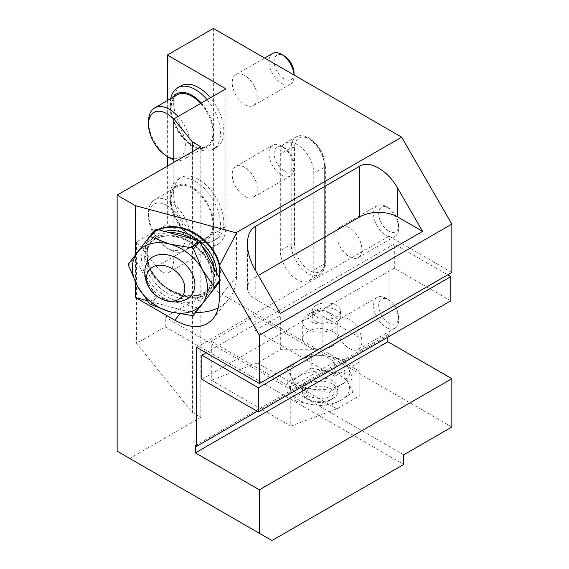 <?xml version="1.0" encoding="UTF-8"?>
<svg xmlns="http://www.w3.org/2000/svg" width="569" height="569" viewBox="0 0 569 569"><rect width="100%" height="100%" fill="white"/><g stroke="black" fill="none" stroke-linecap="round" stroke-linejoin="round"><path stroke-width="0.43" stroke-dasharray="2.85 2.13" d="M313.789 270.005A23.67 13.663 60 0 1 308.889 280.844A23.67 13.663 60 0 1 290.645 274.5A23.67 13.663 60 0 1 280.318 250.68L280.318 154.057A23.67 13.663 60 0 1 285.218 143.224A23.67 13.663 60 0 1 303.455 149.569A23.67 13.663 60 0 1 313.789 173.381L313.789 270.005L324.664 263.724L324.664 167.101L313.789 173.381M255.211 298.995L255.211 277.252A26.629 15.37 0 0 0 247.415 288.12A26.629 15.37 0 0 0 255.211 298.995L280.318 313.483M167.35 166.134L167.35 224.115L198.73 242.23A38.457 22.205 -120 0 0 217.963 244.137A38.457 22.205 -120 0 0 225.929 226.526L173.83 256.605L173.83 162.4M173.83 256.605C173.751 265.126 172.058 270.439 168.758 272.537C165.351 274.308 161.276 272.331 156.532 266.591L136.574 241.882L167.35 224.115M192.457 151.646L192.457 412.525L136.574 343.335L136.574 241.882M167.35 100.571L167.35 156.475M213.375 28.45L213.375 289.329L165.259 317.111L165.259 326.777L136.574 343.335M179.861 313.939L182.841 310.247A59.169 43.785 -141.1 0 0 195.836 312.31M218.19 307.786A59.169 43.785 -141.1 0 0 228.873 299.116A59.169 43.785 -141.1 0 0 236.462 276.378L236.462 233.269M135.472 282.38L135.472 254.777M271.946 540.55L117.143 451.174M165.259 326.777L403.741 464.46M192.457 412.525L200.821 417.354L129.696 458.422M349.352 256.719A17.753 10.249 -120 0 0 358.228 257.601A17.753 10.249 -120 0 0 358.228 237.102A17.753 10.249 -120 0 0 340.475 226.853A17.753 10.249 -120 0 0 337.751 241.078A17.753 10.249 -120 0 0 349.352 256.719M349.352 348.513A17.753 10.249 -120 0 0 358.228 349.394A17.753 10.249 -120 0 0 358.228 328.896A17.753 10.249 -120 0 0 340.475 318.647A17.753 10.249 -120 0 0 337.751 332.872A17.753 10.249 -120 0 0 349.352 348.513M244.755 196.333A17.753 10.249 -120 0 0 253.632 197.215A17.753 10.249 -120 0 0 253.632 176.717A17.753 10.249 -120 0 0 235.879 166.468A17.753 10.249 -120 0 0 233.155 180.693A17.753 10.249 -120 0 0 244.755 196.333M244.755 104.54A17.753 10.249 -120 0 0 253.632 105.421A17.753 10.249 -120 0 0 253.632 84.923A17.753 10.249 -120 0 0 235.879 74.674A17.753 10.249 -120 0 0 233.155 88.899A17.753 10.249 -120 0 0 244.755 104.54M451.857 427.02L213.375 289.329M451.857 272.423L389.096 236.192L389.096 335.226L387.845 334.501L387.845 337.161M200.821 417.354L200.821 146.809M316.3 305.276A14.204 8.201 0 0 0 312.139 311.072A14.204 8.201 0 0 0 326.336 319.266A14.204 8.201 0 0 0 340.539 311.072A14.204 8.201 0 0 0 331.777 303.497A14.204 8.201 0 0 0 316.3 305.276M196.639 347.303L389.096 236.192M257.309 411.316L389.096 335.226M195.38 445.619L387.845 334.501M215.061 287.964A41.416 30.648 38.9 0 1 172.848 291.847A41.416 30.648 38.9 0 1 145.301 251.832A41.416 30.648 38.9 0 1 150.621 235.915A41.416 30.648 38.9 0 1 158.367 229.705M219.648 265.204A41.416 30.648 38.9 0 1 216.938 285.254M182.841 310.247L147.044 300.61M255.211 277.252L258.347 275.439M403.741 454.795L165.259 317.111M211.284 341.265L290.773 387.162L334.707 361.799L255.211 315.902L211.284 341.265L211.284 380.206L290.773 426.103L290.773 387.162M198.73 179.42A35.498 20.498 -120 0 0 180.978 177.663A35.498 20.498 -120 0 0 180.978 218.66A35.498 20.498 -120 0 0 216.483 239.158A35.498 20.498 -120 0 0 221.924 210.708A35.498 20.498 -120 0 0 198.73 179.42M180.978 85.876A35.498 20.498 -120 0 0 180.978 126.866A35.498 20.498 -120 0 0 216.483 147.364A35.498 20.498 -120 0 0 210.466 97.768M225.929 88.842L225.929 226.526M219.328 266.157A41.416 30.648 38.9 0 1 216.469 285.858M213.147 290.154A41.416 30.648 38.9 0 1 161.994 285.318A41.416 30.648 38.9 0 1 150.209 236.427A41.416 30.648 38.9 0 1 158.779 229.819M192.13 315.56L198.183 308.064A47.334 35.029 -141.1 0 0 199.541 307.722M198.183 308.064L156.646 296.883L150.586 304.379M155.294 229.584L134.526 256.399A47.334 35.029 -141.1 0 0 134.526 257.807L155.294 295.809A47.334 35.029 -141.1 0 0 156.646 296.883M219.328 277.693L220.31 279.493L219.328 280.716M219.328 282.124L220.31 280.908A47.334 35.029 -141.1 0 0 220.31 279.493M220.31 280.908L219.328 282.174M155.294 295.809L149.234 303.313M134.526 256.399L128.466 263.902M128.466 265.31L134.526 257.807M145.024 268.988A27.604 20.427 -141.1 0 0 157.08 293.832A27.604 20.427 -141.1 0 0 183.908 300.389M316.3 321.698A14.204 8.201 0 0 0 331.777 323.477A14.204 8.201 0 0 0 340.539 315.902A14.204 8.201 0 0 0 331.777 308.327A14.204 8.201 0 0 0 316.3 310.105A14.204 8.201 0 0 0 312.139 315.902A14.204 8.201 0 0 0 316.3 321.698M255.211 315.902L255.211 330.397L280.318 315.902L280.318 349.722L257.302 363.008L211.284 380.206M290.773 426.103L336.798 408.905L359.807 395.619L359.807 337.645L322.154 315.902L280.318 315.902M334.707 361.799L334.707 376.294L359.807 361.799M359.807 337.645L359.807 371.465L322.154 349.722L322.154 315.902M340.98 360.59A29.588 17.077 0 0 0 327.723 356.173A29.588 17.077 0 0 0 299.145 360.59A29.588 17.077 0 0 0 291.484 377.091A29.588 17.077 0 0 0 312.409 389.168A29.588 17.077 0 0 0 340.98 384.751A29.588 17.077 0 0 0 348.641 368.25A29.588 17.077 0 0 0 340.98 360.59M280.318 349.722L322.154 349.722M336.798 408.905L257.302 363.008M359.807 371.465L359.807 395.619M307.509 346.101A17.753 10.249 0 0 0 313.277 348.32A17.753 10.249 0 0 0 337.815 338.854A17.753 10.249 0 0 0 320.062 328.605A17.753 10.249 0 0 0 302.31 338.854A17.753 10.249 0 0 0 307.509 346.101M255.211 330.397L334.707 376.294M315.539 323.427A11.835 6.835 0 0 0 329.906 320.909A11.835 6.835 0 0 0 328.434 312.281A11.835 6.835 0 0 0 311.698 312.281A11.835 6.835 0 0 0 315.539 323.427M313.277 331.414A17.753 10.249 180 0 1 302.31 321.94A17.753 10.249 180 0 1 307.509 314.7A17.753 10.249 180 0 1 332.616 314.7A17.753 10.249 180 0 1 337.815 321.94A17.753 10.249 180 0 1 313.277 331.414M206.049 352.737L394.324 244.037L447.675 274.834M450.812 300.802L394.324 268.198L394.324 244.037M394.324 268.198L201.867 379.31M287.068 382.027L291.484 392.553A29.588 17.077 180 0 1 299.145 376.052L287.068 382.027L287.068 368.57L299.145 360.59L311.222 354.622L311.222 368.079L299.145 376.052A29.588 17.077 180 0 1 327.723 371.628L344.217 373.186L348.641 383.712L353.057 392.233L340.98 400.206A29.588 17.077 180 0 1 312.409 404.63A29.588 17.077 180 0 1 291.484 392.553L295.908 401.074L312.409 404.63L328.903 406.181L328.903 392.724L312.409 389.168L295.908 387.617L291.484 377.091L287.068 368.57M328.903 392.724L340.98 384.751L353.057 378.776L348.641 368.25L344.217 359.722L327.723 356.173L311.222 354.622M311.222 368.079L327.723 371.628A29.588 17.077 180 0 1 348.641 383.712A29.588 17.077 180 0 1 340.98 400.206L328.903 406.181M332.616 380.881A17.753 10.249 0 0 0 313.27 378.662A17.753 10.249 0 0 0 302.31 388.129A17.753 10.249 0 0 0 320.062 398.378A17.753 10.249 0 0 0 337.815 388.129A17.753 10.249 0 0 0 332.616 380.881M344.217 373.186L344.217 359.722M353.057 392.233L353.057 378.776M295.908 387.617L295.908 401.074M325.461 386.877A14.118 8.151 180 0 1 330.048 400.178A14.118 8.151 180 0 1 310.077 400.178A14.118 8.151 180 0 1 308.32 389.879A14.118 8.151 180 0 1 325.461 386.877M326.848 381.977A17.753 10.249 0 0 0 302.31 391.444A17.753 10.249 0 0 0 307.509 398.691A17.753 10.249 0 0 0 332.616 398.691A17.753 10.249 0 0 0 337.815 391.444A17.753 10.249 0 0 0 332.616 384.203A17.753 10.249 0 0 0 326.848 381.977M294.066 73.102A14.118 8.151 60 0 1 284.08 78.871A14.118 8.151 60 0 1 274.094 61.573A14.118 8.151 60 0 1 284.08 55.812M272.636 53.45A17.753 10.249 -120 0 0 269.919 67.675A17.753 10.249 -120 0 0 281.513 83.316A17.753 10.249 -120 0 0 290.389 84.198A17.753 10.249 -120 0 0 294.066 76.068A17.753 10.249 -120 0 0 294.038 75.023M173.83 158.666A26.032 15.029 -120 0 0 185.345 145.607A26.032 15.029 -120 0 0 173.83 119.248M178.047 116.481A29.588 17.084 60 0 1 184.235 159.149A29.588 17.084 60 0 1 173.83 159.676M169.441 157.684A29.588 17.084 60 0 1 148.523 121.446M177.244 94.859A29.588 17.084 -120 0 0 177.244 129.021A29.588 17.084 -120 0 0 206.832 146.105A29.588 17.084 -120 0 0 200.644 103.437M173.019 97.299A30.769 17.767 -120 0 0 170.28 107.925A30.769 17.767 -120 0 0 192.038 145.607A30.769 17.767 -120 0 0 213.268 138.21A30.769 17.767 -120 0 0 201.277 103.074M207.116 99.696A35.498 20.498 60 0 1 213.133 149.298A35.498 20.498 60 0 1 195.38 147.535A35.498 20.498 60 0 1 170.28 104.056A35.498 20.498 60 0 1 170.778 98.593M284.08 170.664A14.118 8.151 60 0 1 274.094 153.367A14.118 8.151 60 0 1 284.08 147.606A14.118 8.151 60 0 1 294.066 164.896A14.118 8.151 60 0 1 284.08 170.664M281.513 175.11A17.753 10.249 -120 0 0 290.389 175.985A17.753 10.249 -120 0 0 294.066 167.862A17.753 10.249 -120 0 0 281.513 146.119A17.753 10.249 -120 0 0 272.636 145.244A17.753 10.249 -120 0 0 269.919 159.469A17.753 10.249 -120 0 0 281.513 175.11M166.93 205.509A26.032 15.029 -120 0 0 148.523 216.142A26.032 15.029 -120 0 0 166.93 248.027A26.032 15.029 -120 0 0 185.345 237.394A26.032 15.029 -120 0 0 166.93 205.509M169.441 201.163A29.588 17.084 60 0 1 188.773 227.23A29.588 17.084 60 0 1 184.235 250.943A29.588 17.084 60 0 1 169.441 249.478A29.588 17.084 60 0 1 148.523 213.24A29.588 17.084 60 0 1 154.654 199.698A29.588 17.084 60 0 1 169.441 201.163M192.038 188.119A29.588 17.084 -120 0 0 177.244 186.653A29.588 17.084 -120 0 0 177.244 220.815A29.588 17.084 -120 0 0 206.832 237.899A29.588 17.084 -120 0 0 211.362 214.193A29.588 17.084 -120 0 0 192.038 188.119M192.038 187.151A30.769 17.767 -120 0 0 170.28 199.712A30.769 17.767 -120 0 0 192.038 237.394A30.769 17.767 -120 0 0 213.795 224.833A30.769 17.767 -120 0 0 192.038 187.151M195.38 181.355A35.498 20.498 60 0 1 218.574 212.642A35.498 20.498 60 0 1 213.133 241.085A35.498 20.498 60 0 1 195.38 239.329A35.498 20.498 60 0 1 170.28 195.85A35.498 20.498 60 0 1 177.635 179.598A35.498 20.498 60 0 1 195.38 181.355M386.109 327.289A17.753 10.249 -120 0 0 394.986 328.171A17.753 10.249 -120 0 0 398.663 320.041A17.753 10.249 -120 0 0 386.109 298.305A17.753 10.249 -120 0 0 377.24 297.423A17.753 10.249 -120 0 0 374.516 311.648A17.753 10.249 -120 0 0 386.109 327.289M388.677 322.843A14.118 8.151 60 0 1 378.691 305.546A14.118 8.151 60 0 1 388.677 299.785A14.118 8.151 60 0 1 398.663 317.075A14.118 8.151 60 0 1 388.677 322.843M386.109 235.495A17.753 10.249 -120 0 0 394.986 236.377A17.753 10.249 -120 0 0 398.663 228.247A17.753 10.249 -120 0 0 386.109 206.511A17.753 10.249 -120 0 0 377.24 205.629A17.753 10.249 -120 0 0 374.516 219.854A17.753 10.249 -120 0 0 386.109 235.495M388.677 231.05A14.118 8.151 60 0 1 378.691 213.759A14.118 8.151 60 0 1 388.677 207.991A14.118 8.151 60 0 1 398.663 225.288A14.118 8.151 60 0 1 388.677 231.05M324.664 165.174L324.664 261.797A21.302 12.298 60 0 1 309.6 270.488A21.302 12.298 60 0 1 294.543 244.4L294.543 147.776A21.302 12.298 60 0 1 309.6 139.085A21.302 12.298 60 0 1 324.664 165.174A2.368 1.366 0 0 1 325.361 166.141A2.368 1.366 0 0 1 324.664 167.101A23.67 13.663 -120 0 0 314.337 143.288A23.67 13.663 -120 0 0 296.093 136.944A23.67 13.663 -120 0 0 291.193 147.776L291.193 244.4L280.318 250.68M294.543 244.4A2.368 1.366 0 0 0 291.193 244.4A23.67 13.663 -120 0 0 301.527 268.219A23.67 13.663 -120 0 0 319.764 274.564A23.67 13.663 -120 0 0 324.664 263.724A2.368 1.366 0 0 0 325.361 262.764A2.368 1.366 0 0 0 324.664 261.797M294.543 147.776A2.368 1.366 0 0 0 291.193 147.776L280.318 154.057M219.328 297.594L236.462 276.378M156.532 266.591L198.73 242.23M208.531 260.844A39.645 29.339 -141.1 0 0 146.304 244.094A39.645 29.339 -141.1 0 0 177.414 301.022A39.645 29.339 -141.1 0 0 208.531 260.844M202.472 246.861A37.277 27.582 -141.1 0 0 192.222 238.816M169.462 232.693A37.277 27.582 -141.1 0 0 151.838 240.993A37.277 27.582 -141.1 0 0 163.509 285.873A37.277 27.582 -141.1 0 0 209.84 287.836A37.277 27.582 -141.1 0 0 214.129 268.191M207.678 260.076A37.277 27.582 38.9 0 1 207.415 290.837A37.277 27.582 38.9 0 1 161.084 288.874A37.277 27.582 38.9 0 1 149.419 243.994A37.277 27.582 38.9 0 1 207.678 260.076M216.561 272.636A38.457 28.457 38.9 0 1 187.706 295.894A38.457 28.457 38.9 0 1 148.886 265.076A38.457 28.457 38.9 0 1 164.583 231.377M285.218 143.224L296.093 136.944C298.846 135.422 301.968 135.223 305.468 136.347C308.875 137.499 312.132 139.675 315.233 142.883C321.656 149.939 325.034 157.691 325.361 166.141L325.361 262.764C325.873 267.003 324.01 270.936 319.764 274.564L308.889 280.844M247.415 243.76L247.415 288.12M213.019 318.74L228.873 299.116M168.758 272.537L217.963 244.137M150.209 236.427L150.621 235.915M207.415 290.837L209.84 287.836C200.964 297.374 188.275 298.305 171.774 290.631C150.749 280.126 140.714 253.013 151.838 240.993L149.419 243.994C153.089 239.492 158.331 236.875 165.152 236.135C169.847 235.694 174.761 236.306 179.918 237.956C191.945 242.188 201.127 249.777 207.457 260.744C213.475 272.736 213.467 282.765 207.415 290.837M312.139 311.072L312.139 315.902M340.539 311.072L340.539 315.902M311.698 312.281L307.509 314.7M328.434 312.281L332.616 314.7M337.815 338.854L337.815 321.94M302.31 338.854L302.31 321.94M330.048 400.178L332.616 398.691M310.077 400.178L307.509 398.691M337.815 391.444L337.815 388.129M302.31 391.444L302.31 388.129M294.066 75.037L294.066 76.068M253.632 105.421L290.389 84.198M235.879 74.674L264.656 58.059M206.832 146.105L184.235 159.149M216.483 147.364L213.133 149.298M192.038 145.607L195.38 147.535M170.28 107.925L170.28 104.056M284.08 147.606L281.513 146.119M294.066 164.896L294.066 167.862M253.632 197.215L290.389 175.985M235.879 166.468L272.636 145.244M177.244 186.653L154.654 199.698M206.832 237.899L184.235 250.943M166.93 248.027L169.441 249.478M148.523 216.142L148.523 213.24M180.978 177.663L177.635 179.598M216.483 239.158L213.133 241.085M192.038 237.394L195.38 239.329M170.28 199.712L170.28 195.85M358.228 349.394L394.986 328.171M340.475 318.647L377.24 297.423M388.677 299.785L386.109 298.305M398.663 317.075L398.663 320.041M358.228 257.601L394.986 236.377M340.475 226.853L377.24 205.629M388.677 207.991L386.109 206.511M398.663 225.288L398.663 228.247"/><path stroke-width="0.85" d="M255.211 270.005C250.132 261.015 247.529 252.266 247.415 243.76C247.529 235.395 250.132 229.648 255.211 226.526L255.211 270.005L280.318 313.483L422.568 231.355L397.468 187.877L397.468 216.86L422.568 231.355M255.211 226.526L359.807 166.134C369.665 159.96 387.61 170.323 397.468 187.877M258.347 275.439L359.807 216.86A26.629 15.37 180 0 1 397.468 216.86M173.83 162.4L173.83 118.921L225.929 88.842L167.35 55.022L213.375 28.45L401.65 137.15L451.857 224.108L451.857 272.423L259.4 383.534L196.639 347.303L196.639 446.345L195.38 445.619L195.38 452.867L259.4 489.824L259.4 533.302L271.946 540.55L403.741 464.46L403.741 454.795L451.857 427.02L451.857 378.705L259.4 489.824M173.83 118.921L192.457 141.98L200.821 146.809L117.143 195.124L135.472 205.708L236.021 232.778L401.65 137.15M192.457 141.98L192.457 151.646M167.35 55.022L167.35 100.571M167.35 156.475L167.35 166.134M259.4 383.534L259.4 335.226L219.328 265.823L219.328 297.594C219.278 306.442 217.173 313.491 213.019 318.74C204.065 328.654 191.326 329.145 174.804 320.205L135.472 297.495L135.472 282.38M195.836 312.31A59.169 43.785 -141.1 0 0 218.19 307.786M117.143 195.124L117.143 451.174L259.4 533.302M135.472 254.777L135.472 205.708M451.857 224.108L259.4 335.226M387.845 337.161L387.845 341.749L451.857 378.705M219.328 265.823L236.462 233.269L236.021 232.778M195.38 452.867L387.845 341.749M196.639 446.345L257.309 411.316M158.367 229.705A41.416 30.648 38.9 0 1 215.352 253.781A41.416 30.648 38.9 0 1 219.648 265.204M216.938 285.254A41.416 30.648 38.9 0 1 215.061 287.964L214.648 288.469A41.416 30.648 38.9 0 1 213.147 290.154M147.044 300.61L135.472 297.495M210.466 97.768A35.498 20.498 -120 0 0 198.73 87.633A35.498 20.498 -120 0 0 180.978 85.876L177.635 87.804A35.498 20.498 60 0 1 195.38 89.561A35.498 20.498 60 0 1 207.116 99.696M158.779 229.819A41.416 30.648 38.9 0 1 214.94 254.293A41.416 30.648 38.9 0 1 219.328 266.157M216.469 285.858A41.416 30.648 38.9 0 1 214.648 288.469M156.646 229.243A47.334 35.029 -141.1 0 0 155.294 229.584L149.234 237.081A47.334 35.029 38.9 0 1 150.586 236.747L156.646 229.243L198.183 240.424A47.334 35.029 -141.1 0 1 199.541 241.498L219.328 277.693M219.328 282.174L193.481 315.226A47.334 35.029 38.9 0 1 192.13 315.56L169.918 311.762A41.416 30.648 -141.1 0 0 202.422 303.604A41.416 30.648 -141.1 0 0 202.422 269.784A41.416 30.648 -141.1 0 0 169.918 244.122A41.416 30.648 -141.1 0 0 137.406 252.28A41.416 30.648 -141.1 0 0 137.406 286.1A41.416 30.648 -141.1 0 0 169.918 311.762L150.586 304.379A47.334 35.029 38.9 0 1 149.234 303.313L137.406 286.1L128.466 265.31A47.334 35.029 38.9 0 1 128.466 263.902L149.234 237.081M193.481 315.226L219.328 282.124M219.328 280.716L214.25 286.996A47.334 35.029 38.9 0 1 214.25 288.405M214.25 286.996L202.422 269.784L193.481 248.994L199.541 241.498M198.183 240.424L192.13 247.928A47.334 35.029 38.9 0 1 193.481 248.994M192.13 247.928L169.918 244.122L150.586 236.747M194.932 284.678A27.604 20.427 -141.1 0 0 171.169 255.773A27.604 20.427 -141.1 0 0 145.024 268.988A29.588 29.588 0 0 0 183.908 300.389A27.604 20.427 -141.1 0 0 194.932 284.678M149.078 287.366A21.124 15.633 38.9 0 1 160.707 265.204A21.124 15.633 38.9 0 1 184.811 288.362A21.124 15.633 38.9 0 1 170.622 301.2A21.124 15.633 38.9 0 1 149.078 287.366M447.675 274.834L450.812 276.648L258.347 387.766L201.867 355.156L206.049 352.737M258.347 387.766L258.347 411.92L201.867 379.31L201.867 355.156M258.347 411.92L450.812 300.802L450.812 276.648M294.038 75.023A17.753 10.249 -120 0 0 281.513 54.332L284.08 55.812A14.118 8.151 60 0 1 294.066 73.102L294.066 75.037M281.513 54.332A17.753 10.249 -120 0 0 272.636 53.45L264.656 58.059M173.83 119.248A26.032 15.029 -120 0 0 166.93 113.722A26.032 15.029 -120 0 0 148.523 124.348A26.032 15.029 -120 0 0 166.93 156.233A26.032 15.029 -120 0 0 173.83 158.666M148.523 124.348L148.523 121.446A29.588 17.084 60 0 1 154.654 107.904A29.588 17.084 60 0 1 169.441 109.369A29.588 17.084 60 0 1 178.047 116.481M173.83 159.676A29.588 17.084 60 0 1 169.441 157.684L166.93 156.233M200.644 103.437A29.588 17.084 -120 0 0 192.038 96.325A29.588 17.084 -120 0 0 177.244 94.859L154.654 107.904M201.277 103.074A30.769 17.767 -120 0 0 192.038 95.364A30.769 17.767 -120 0 0 173.019 97.299M170.778 98.593A35.498 20.498 60 0 1 177.635 87.804M359.807 166.134L359.807 216.86M174.804 320.205L179.861 313.939M214.129 268.191A37.277 27.582 -141.1 0 0 210.096 257.074A37.277 27.582 -141.1 0 0 202.472 246.861M192.222 238.816A37.277 27.582 -141.1 0 0 169.462 232.693M164.583 231.377A38.457 28.457 38.9 0 1 211.896 255.766A38.457 28.457 38.9 0 1 216.561 272.636"/></g></svg>
